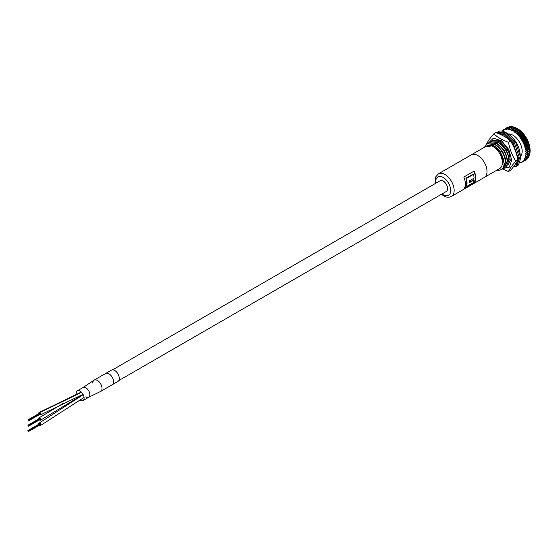 <?xml version="1.0" encoding="UTF-8"?>
<svg xmlns="http://www.w3.org/2000/svg" width="558" height="558" viewBox="0 0 558 558"><rect width="100%" height="100%" fill="white"/><g stroke="black" fill="none" stroke-linecap="round" stroke-linejoin="round"><path stroke-width="0.84" d="M463.796 189.023L474.174 183.031A13.043 7.526 -120 0 0 474.174 171.055L463.796 177.039A13.043 7.526 60 0 1 463.796 189.023M451.457 196.409A13.043 7.526 60 0 0 453.452 185.96A13.043 7.526 60 0 0 444.935 174.473A13.043 7.526 60 0 0 438.414 173.824L486.625 145.994A13.043 7.526 -120 0 1 493.146 146.635A13.043 7.526 -120 0 1 501.663 158.13A13.043 7.526 -120 0 1 499.661 168.579L484.309 177.444A13.043 7.526 -120 0 0 486.304 166.995A13.043 7.526 -120 0 0 477.788 155.501A13.043 7.526 -120 0 0 471.266 154.859A13.043 7.526 -120 0 1 477.788 155.501A13.043 7.526 -120 0 1 486.304 166.995A13.043 7.526 -120 0 1 484.309 177.444L451.457 196.409C448.911 197.637 446.33 197.462 443.715 195.886L441.469 194.268M464.395 188.192L473.756 182.794A13.043 7.526 -120 0 0 473.923 171.194M474.077 180.011L469.717 182.522A13.043 7.526 -120 0 0 469.745 180.646L474.105 178.128A13.043 7.526 -120 0 0 473.421 174.41L466.328 178.504L465.916 178.26A13.043 7.526 60 0 1 465.916 186.449L466.328 186.686L473.421 182.599A13.043 7.526 -120 0 0 474.077 180.011L473.658 179.767L469.752 182.027M465.916 178.26L473.003 174.173L473.421 174.41M474.174 183.031L473.756 182.794M466.328 178.504A13.043 7.526 60 0 1 466.328 186.686M493.837 133.794L495.867 132.616C501.963 134.736 506.838 137.554 510.507 141.069C514.162 146.663 516.603 152.948 517.824 159.937C516.603 162.713 514.162 166.179 510.507 170.357L508.478 171.529C509.705 168.753 512.139 165.287 515.794 161.109C512.146 155.522 509.705 149.237 508.478 142.241C502.381 140.128 497.506 137.31 493.837 133.794C490.182 137.966 487.741 141.432 486.513 144.208L486.52 144.222M488.438 143.085L493.37 138.175L501.496 140.762L508.819 149.565L511.742 160.258L509.342 167.142L503.107 168.467M502.291 168.928L508.478 171.529M491.947 141.048L497.855 140.086C502.312 141.641 506.113 145.896 509.259 152.857L510.27 160.418L507.829 165.294M510.507 141.069L508.478 142.241M515.794 161.109L517.824 159.937M508.233 126.994A18.749 10.825 -120 0 0 507.982 127.105L504.076 129.358L508.645 127.05M509.621 126.596A18.749 10.825 -120 0 0 509.342 126.652L505.443 128.905L509.621 126.596L510.758 126.861M511.128 126.492A18.749 10.825 -120 0 0 510.835 126.492L506.929 128.738L511.128 126.492L512.251 126.84M512.739 126.68A18.749 10.825 -120 0 0 512.425 126.617L508.526 128.87L512.739 126.68L514.162 127.196M514.42 127.154A18.749 10.825 -120 0 0 514.092 127.043L510.193 129.289L514.42 127.154L515.808 127.796M516.143 127.915A18.749 10.825 -120 0 0 515.808 127.747L511.909 129.993L516.143 127.915L517.133 128.459L517.545 128.724L513.646 130.97L513.974 131.193L517.88 128.94A18.749 10.825 -120 0 0 517.545 128.724M530.1 150.576A17.744 10.246 -120 0 0 530.1 150.437A17.744 10.246 -120 0 0 517.552 128.703L517.308 128.563M496.969 170.134A14.668 8.468 -120 0 0 501.147 169.604A14.668 8.468 -120 0 0 502.646 168.279C506.706 163.375 501.224 149.411 493.516 145.673L484.93 146.97M502.779 168.662L505.757 161.98C505.736 155.731 500.965 147.661 494.953 144.264L487.246 143.755M484.407 147.27L487.085 143.845L494.639 144.445C501.077 148.707 504.683 154.615 505.443 162.162L502.619 168.753L501.879 169.095M491.598 141.307L492.268 140.846L499.822 141.446L509.266 152.892M501.419 142.053L500.142 141.265L492.435 140.756M489.868 142.311L490.545 141.844L498.092 142.45C504.537 146.712 508.143 152.62 508.903 160.167L506.078 166.758L505.332 167.1M506.218 166.675L509.217 159.986C508.457 152.432 504.857 146.531 498.413 142.262L490.705 141.76M488.138 143.308L488.815 142.841L496.362 143.448C502.807 147.71 506.413 153.617 507.173 161.164L504.348 167.756L503.609 168.097M504.523 167.651L507.487 160.983C506.734 153.436 503.128 147.528 496.683 143.26L488.975 142.757M508.596 133.955A13.043 7.526 60 0 1 512.942 135.203A13.043 7.526 60 0 1 521.116 145.638A13.043 7.526 60 0 1 520.516 156.303M517.88 128.94L519.268 129.951L515.369 132.204L515.697 132.469L519.596 130.216A18.749 10.825 -120 0 0 519.268 129.951M519.596 130.216L520.949 131.416L517.043 133.669L517.364 133.976L521.263 131.723A18.749 10.825 -120 0 0 520.949 131.416M521.263 131.723L522.56 133.09L518.654 135.336L518.954 135.685L522.853 133.432A18.749 10.825 -120 0 0 522.56 133.09M522.853 133.432L524.067 134.938L520.168 137.191L520.447 137.568L524.346 135.315A18.749 10.825 -120 0 0 524.067 134.938M524.346 135.315L525.462 136.94L521.556 139.193L521.807 139.591L525.706 137.338A18.749 10.825 -120 0 0 525.462 136.94M525.706 137.338L526.696 139.054L522.797 141.307L523.02 141.725L526.919 139.472A18.749 10.825 -120 0 0 526.696 139.054M526.919 139.472L527.77 141.244L523.871 143.497L524.06 143.929L527.959 141.676A18.749 10.825 -120 0 0 527.77 141.244M527.959 141.676L528.656 143.483L524.757 145.729L524.904 146.161L528.803 143.908A18.749 10.825 -120 0 0 528.656 143.483M528.803 143.908L529.34 145.715L525.441 147.968L525.545 148.393L529.451 146.14A18.749 10.825 -120 0 0 529.34 145.715M529.451 146.14L529.814 147.912L525.908 150.165L525.978 150.583L529.877 148.33A18.749 10.825 -120 0 0 529.814 147.912M529.877 148.33L530.058 150.039L526.18 152.69L530.079 150.437A18.749 10.825 -120 0 0 530.058 150.039M530.079 150.437L530.079 152.055L526.159 154.678L530.058 152.425A18.749 10.825 -120 0 0 530.079 152.055M530.009 152.404L529.877 153.924L525.908 156.512L529.814 154.266A18.749 10.825 -120 0 0 529.877 153.924M529.709 154.127L529.451 155.619L525.441 158.172L529.34 155.919A18.749 10.825 -120 0 0 529.451 155.619M529.061 155.961L528.803 157.105L524.757 159.616L528.656 157.363A18.749 10.825 -120 0 0 528.803 157.105M528.3 157.244L527.959 158.36L523.871 160.823L527.77 158.577A18.749 10.825 -120 0 0 527.959 158.36M527.08 158.974L522.797 161.778L526.696 159.525A18.749 10.825 -120 0 0 526.919 159.365M525.706 160.097L521.556 162.462L520.872 162.029L520.168 162.859L519.491 162.329M521.807 162.35L522.114 161.45L522.797 161.778M523.02 161.618L522.992 160.809L523.871 160.823M524.06 160.613L524.108 159.511L524.757 159.616M524.904 159.358L524.834 158.186L525.441 158.172M525.545 157.865L525.259 156.979L525.908 156.512M525.978 156.177L525.65 154.922L526.159 154.678M526.18 154.301L525.741 153.443L526.18 152.69M526.159 152.292L525.65 151.462L525.978 150.583M525.908 150.165L525.259 148.944L525.545 148.393M525.441 147.968L524.834 147.249L524.904 146.161M524.757 145.729L524.108 145.087L524.06 143.929M523.871 143.497L523.202 142.939L523.02 141.725M522.797 141.307L521.87 140.421L521.807 139.591M521.556 139.193L520.593 138.426L520.447 137.568M520.168 137.191L519.491 136.94L518.954 135.685M518.654 135.336L517.678 134.862L517.364 133.976M517.043 133.669L516.087 133.348L515.697 132.469M515.369 132.204L514.783 132.295L513.974 131.193M513.646 130.97L513.116 131.179L512.244 130.16M511.909 129.993L511.442 130.314L510.521 129.407M510.193 129.289L509.796 129.714L508.84 128.933M508.526 128.87L508.205 129.393L507.229 128.745M506.929 128.738L506.399 129.379L505.715 128.849M505.443 128.905L505.018 129.679L504.327 129.247M504.076 129.358L503.776 130.251L503.086 129.923L504.076 129.358M501.851 131.242L502.897 130.9L503.086 129.923M501.175 169.59L502.646 168.279M490.935 144.689L500.114 151.399L503.972 162.873M496.188 145.017L502.953 152.118L505.722 161.22M497.938 144.034L504.676 151.106L507.452 160.202M499.668 143.036L506.406 150.109L509.175 159.197M519.735 162.518L519.365 162.727M521.312 162.308L520.447 162.803M523.941 159.762L524.311 159.546M524.701 158.479L525.217 158.179M525.259 156.979L529.619 154.461M525.608 155.291L529.967 152.773M525.741 153.443L530.1 150.925M525.741 153.038L530.1 150.52M525.65 151.462L530.009 148.944M525.608 151.037L529.967 148.519M525.35 149.384L529.709 146.866M525.259 148.944L529.619 146.426M524.834 147.249L529.193 144.731M524.701 146.803L529.061 144.285M524.108 145.087L528.468 142.569M523.941 144.641L528.3 142.123M523.202 142.939L527.561 140.421M522.992 142.499L527.352 139.981M522.114 140.839L526.473 138.321M521.87 140.421L526.229 137.903M520.872 138.83L525.231 136.312M520.593 138.426L524.952 135.908M519.491 136.94L523.85 134.422M519.191 136.564L523.55 134.046M517.998 135.196L522.358 132.678M517.678 134.862L522.044 132.344M516.422 133.641L520.781 131.123M516.087 133.348L520.447 130.83M514.783 132.295L519.142 129.777M514.441 132.044L518.8 129.526M513.116 131.179L517.475 128.661M512.774 130.977L517.133 128.459M511.1 130.167L515.459 127.649M509.468 129.623L513.827 127.105M507.885 129.358L508.408 129.058M506.399 129.379L506.769 129.163M502.019 130.879L502.877 130.384M514.078 165.984L515.578 166.828L516.889 166.033M518.242 164.24L518.026 165.496L516.589 166.242M118.805 380.556L446.302 191.478A6.194 3.578 -120 0 0 447.251 186.518A6.194 3.578 -120 0 0 443.205 181.057A6.194 3.578 -120 0 0 440.109 180.75L112.611 369.828M39.43 419.902A1.388 0.802 -120 0 0 39.73 420.146A1.388 0.802 -120 0 0 40.462 420.237A1.388 0.802 -120 0 0 40.678 419.149A1.388 0.802 -120 0 0 39.806 417.928A1.388 0.802 -120 0 0 39.074 417.837A1.388 0.802 -120 0 0 38.851 418.898M39.43 414.58A1.388 0.802 -120 0 0 39.771 414.845A1.388 0.802 -120 0 0 40.462 414.915A1.388 0.802 -120 0 0 40.671 413.806A1.388 0.802 -120 0 0 39.771 412.585A1.388 0.802 -120 0 0 39.074 412.515A1.388 0.802 -120 0 0 38.851 413.576M112.186 384.755L100.663 391.409A6.522 3.767 -120 0 1 100.6 391.444A6.522 3.767 -120 0 0 100.663 391.409A6.522 3.767 -120 0 0 101.661 386.185A6.522 3.767 -120 0 0 97.399 380.437A6.522 3.767 -120 0 0 94.142 380.117L111.433 370.135A6.522 3.767 60 0 1 114.69 370.456A6.522 3.767 60 0 1 118.952 376.204A6.522 3.767 60 0 1 117.954 381.428L112.186 384.755A6.522 3.767 -120 0 0 113.19 379.531A6.522 3.767 -120 0 0 108.929 373.783A6.522 3.767 -120 0 0 105.671 373.462A6.522 3.767 60 0 1 108.929 373.783A6.522 3.767 60 0 1 113.19 379.531A6.522 3.767 60 0 1 112.186 384.755A6.522 3.767 60 0 1 111.007 385.062M85.681 396.898A5.636 3.25 -120 0 0 88.534 397.38L100.663 391.409A6.522 3.767 -120 0 0 101.612 386.024A6.522 3.767 -120 0 0 97.155 380.305A6.522 3.767 -120 0 0 94.142 380.117A6.522 3.767 -120 0 0 92.788 383.06M88.534 397.38A5.636 3.25 -120 0 0 89.629 393.048A5.636 3.25 -120 0 0 86.072 387.936A5.636 3.25 -120 0 0 82.905 387.643L94.142 380.117A6.522 3.767 -120 0 0 94.079 380.151M39.43 425.231A1.388 0.802 -120 0 0 39.764 425.489A1.388 0.802 -120 0 0 40.462 425.566A1.388 0.802 -120 0 0 40.671 424.457A1.388 0.802 -120 0 0 39.771 423.236A1.388 0.802 -120 0 0 39.074 423.159A1.388 0.802 -120 0 0 38.851 424.226M40.009 419.177L39.632 418.633M28.388 425.503L39.876 418.939M40.009 424.499L39.632 423.954M28.388 430.825L39.876 424.261M79.836 400.177A5.636 3.25 -120 0 0 80.115 400.344A5.636 3.25 -120 0 0 82.926 400.623A5.636 3.25 -120 0 0 83.791 396.11A5.636 3.25 -120 0 0 80.115 391.144A5.636 3.25 -120 0 0 77.297 390.865A5.636 3.25 -120 0 0 76.216 394.464M82.926 400.623L88.694 397.296A5.636 3.25 -120 0 0 89.552 392.783A5.636 3.25 -120 0 0 85.876 387.817A5.636 3.25 -120 0 0 83.058 387.538L77.297 390.865M77.583 397.84A5.636 3.25 -120 0 0 77.827 398.196M442.006 193.961A10.595 6.117 -120 0 0 443.205 194.77A10.595 6.117 -120 0 0 450.697 190.438A10.595 6.117 -120 0 0 443.205 177.465A10.595 6.117 -120 0 0 435.812 183.233M515.578 166.828L519.059 156.805L514.462 142.953L504.676 133.292L496.404 132.811L497.569 132.141L505.827 132.623L515.62 142.29L520.209 156.135L516.729 166.165M514.357 166.41L517.447 160.725M517.657 159.058L517.678 156.875L513.332 143.713L504.048 134.52L497.938 133.397M513.82 166.326L514.246 166.235M81.58 392.316L39.771 412.585M438.414 173.824L435.763 176.858L435.324 178.114L435.275 183.54M513.269 167.03L514.881 166.849M516.255 166.437L516.834 166.179M516.806 166.11C518.494 165.363 519.721 162.601 520.495 157.816L519.763 150.981C518.41 145.826 515.962 141.293 512.425 137.373C505.646 131.304 500.693 129.561 497.569 132.141M83.128 394.478L40.462 420.237M62.984 403.525L39.074 417.837M81.322 392.065L39.074 412.515M83.037 394.311L40.462 414.915M83.226 394.673L39.074 423.159M84.063 397.429L40.462 425.566M27.9 419.895L39.43 413.241M28.144 419.874L39.674 413.22M28.584 420.516L40.106 413.862M28.388 420.181L39.911 413.52M28.584 420.844L40.106 414.189M27.9 425.224L39.43 418.563M28.144 425.196L39.674 418.542M28.584 425.838L40.106 419.184M28.584 426.166L40.106 419.511M27.9 430.546L39.43 423.892M28.144 430.525L39.674 423.871M28.584 431.167L40.106 424.512M28.584 431.487L40.106 424.833"/></g></svg>
